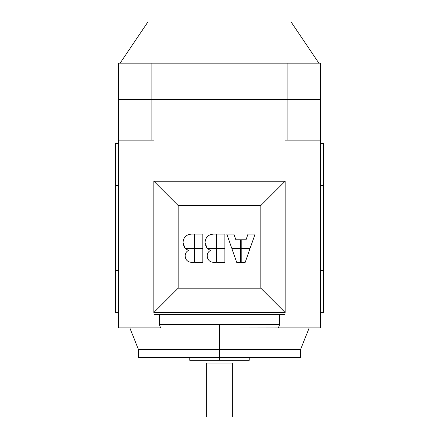 <?xml version="1.0" encoding="UTF-8"?>
<svg xmlns="http://www.w3.org/2000/svg" width="439" height="439" viewBox="0 0 439 439"><rect width="100%" height="100%" fill="white"/><g stroke="black" fill="none" stroke-linecap="round" stroke-linejoin="round"><path stroke-width="0.66" d="M184.715 247.656L183.019 242.575C183.431 237.318 186.268 234.497 191.53 234.113C186.268 234.492 183.431 237.312 183.019 242.575L183.03 242.976M207.192 255.707L207.186 256.014C207.548 259.899 209.672 262.023 213.557 262.385C209.672 262.023 207.548 259.899 207.186 256.014C207.186 253.555 208.262 251.706 210.418 250.466L207.817 248.836M209.99 250.285L210.418 250.466L210.149 250.625M206.742 247.656L205.046 242.575C205.457 237.318 208.295 234.497 213.557 234.113C208.295 234.492 205.457 237.312 205.046 242.575L205.057 242.976M185.165 255.707L185.159 256.014C185.521 259.899 187.645 262.023 191.53 262.385C187.651 262.023 185.527 259.899 185.159 256.014C185.159 253.555 186.235 251.706 188.391 250.466L188.122 250.625M187.963 250.285L185.79 248.836M118.53 63.15L118.53 327.9L160.597 327.9L118.53 327.9L118.53 140.14L151.889 140.14L151.889 99.62L118.53 99.62L118.53 63.15L320.47 63.15L320.47 140.14L285.01 140.14L285.01 181.208L285.01 140.14L287.111 140.14L287.111 99.62L151.889 99.62L151.889 140.14L153.99 140.14L153.99 181.208L153.99 140.14L118.53 140.14L118.53 99.62L320.47 99.62L287.111 99.62L287.111 140.14L320.47 140.14L320.47 327.9L278.403 327.9L279.659 324.52L279.659 314.39L279.659 324.52L219.5 324.52L279.659 324.52L278.403 327.9L320.47 327.9L320.47 63.15L287.111 63.15L320.47 63.15M147.91 21.95L291.09 21.95L147.91 21.95L120.121 63.15L318.879 63.15L120.121 63.15M318.879 63.15L291.09 21.95M194.065 234.113L191.53 234.113L194.065 234.113L194.065 247.975L194.065 234.113M183.019 242.575L184.962 247.975L194.065 247.975L184.962 247.975L183.584 245.653M207.504 248.523L216.092 248.523L216.092 262.385L213.557 262.385L216.092 262.385L216.092 248.523L207.504 248.523L210.418 250.466C208.262 251.701 207.186 253.55 207.186 256.014M216.092 234.113L213.557 234.113L216.092 234.113L216.092 247.975L216.092 234.113M205.046 242.575L206.988 247.975L216.092 247.975L206.988 247.975L205.611 245.653M236.709 262.385L240.665 262.385L240.665 248.523L231.852 248.523L236.709 262.385L231.852 248.523L240.665 248.523L240.665 262.385L236.709 262.385M241.214 262.385L245.171 262.385L250.027 248.523L241.214 248.523L241.214 262.385L241.214 248.523L250.027 248.523L245.171 262.385L241.214 262.385M246.021 239.782L241.214 239.782L241.214 247.975L250.225 247.975L255.075 234.113L248.008 234.113L246.021 239.782L248.008 234.113L255.075 234.113L250.225 247.975L241.214 247.975L241.214 239.782L246.021 239.782M235.858 239.782L233.872 234.113L226.804 234.113L231.655 247.975L240.665 247.975L240.665 239.782L235.858 239.782L240.665 239.782L240.665 247.975L231.655 247.975L226.804 234.113L233.872 234.113L235.858 239.782M232.33 417.05L206.67 417.05L232.33 417.05L232.33 363.02L232.33 417.05M206.67 363.02L206.67 417.05L206.67 363.02M233.01 363.02L205.99 363.02L205.99 360.32L205.99 363.02L233.01 363.02L233.01 360.32L233.01 363.02M245.165 360.32L193.835 360.32M189.785 357.615L189.785 360.32L219.5 360.32L219.5 357.615L219.5 360.32L249.215 360.32L249.215 357.615M295.145 357.615L143.855 357.615M129.829 327.9L138.455 349.51L138.455 357.615L219.5 357.615L219.5 349.51L138.455 349.51L219.5 349.51L219.5 357.615L300.545 357.615L300.545 349.51L219.5 349.51L300.545 349.51L309.144 328.021L219.5 328.021L219.5 349.51L219.5 328.021L129.856 328.021L219.5 328.021L219.5 324.52L159.341 324.52L159.341 314.39L159.341 324.52L219.5 324.52L219.5 328.021L309.171 327.9M320.47 185.395L323.51 185.395L323.51 143.52L320.47 143.52L323.51 143.52L323.51 312.365L323.51 270.49L320.47 270.49L323.51 270.49L323.51 185.395L320.47 185.395M320.47 312.365L323.51 312.365L320.47 312.365M115.49 270.49L115.49 143.52L115.49 185.395L118.53 185.395L115.49 185.395L115.49 312.365L115.49 270.49L118.53 270.49L115.49 270.49M118.53 143.52L115.49 143.52L118.53 143.52M115.49 312.365L118.53 312.365L115.49 312.365M285.01 312.502L285.01 314.39L153.99 314.39L153.99 312.502L153.99 314.39L285.01 314.39L285.01 312.502M160.597 327.9L159.341 324.52L160.597 327.9M153.853 181.208L153.853 312.502L178.168 288.187L178.168 205.518L153.853 181.208L178.168 205.518L260.832 205.518L260.832 288.187L178.168 288.187L153.853 312.502L285.147 312.502L260.832 288.187L285.147 312.502L285.147 181.208L260.832 205.518L285.147 181.208L153.853 181.208L285.147 181.208L285.147 312.502L153.853 312.502L153.853 181.208M210.418 250.466L209.068 249.796M185.159 256.014L185.159 256.014C185.159 253.55 186.235 251.701 188.391 250.466L187.041 249.796M178.168 288.187L260.832 288.187L260.832 205.518L178.168 205.518L178.168 288.187M185.477 248.523L194.065 248.523L194.065 262.385L191.53 262.385L194.065 262.385L194.065 248.523L185.477 248.523L188.391 250.466M118.53 99.62L151.889 99.62L151.889 63.15L287.111 63.15L151.889 63.15L151.889 99.62L287.111 99.62L287.111 63.15L287.111 99.62L320.47 99.62M120.121 99.62L318.879 99.62L120.121 99.62M202.834 248.523L202.834 262.385L202.834 248.523L194.642 248.523L202.834 248.523M194.642 262.385L194.642 248.523L194.642 262.385L202.834 262.385L194.642 262.385M202.834 234.113L202.834 247.975L202.834 234.113L194.642 234.113L202.834 234.113M194.642 247.975L194.642 234.113L194.642 247.975L202.834 247.975L194.642 247.975M224.861 248.523L224.861 262.385L224.861 248.523L216.668 248.523L224.861 248.523M216.668 262.385L216.668 248.523L216.668 262.385L224.861 262.385L216.668 262.385M224.861 234.113L224.861 247.975L224.861 234.113L216.668 234.113L224.861 234.113M216.668 247.975L216.668 234.113L216.668 247.975L224.861 247.975L216.668 247.975"/></g></svg>
